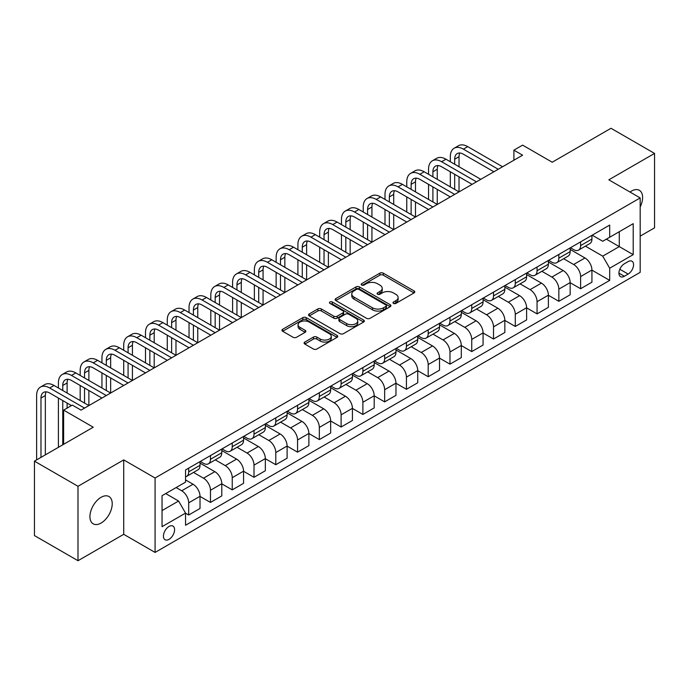 <?xml version="1.0" encoding="UTF-8"?>
<svg xmlns="http://www.w3.org/2000/svg" width="689" height="689" viewBox="0 0 689 689"><rect width="100%" height="100%" fill="white"/><g stroke="black" fill="none" stroke-linecap="round" stroke-linejoin="round"><path stroke-width="1.03" d="M393.497 303.401A1.697 0.973 0 0 0 395.891 303.401L414.055 292.911A2.42 1.395 0 0 0 414.761 291.921A2.42 1.395 0 0 0 414.055 290.939L383.282 273.171A2.42 1.395 0 0 0 379.863 273.171L361.691 283.653A1.697 0.973 0 0 0 361.2 284.35A1.697 0.973 0 0 0 361.691 285.039A1.697 0.973 0 0 0 364.085 285.039L366.436 283.679A7.734 4.47 0 0 1 377.383 283.679L379.949 285.16A7.734 4.47 0 0 1 382.214 288.321A7.734 4.47 0 0 1 379.949 291.481L377.598 292.834A1.697 0.973 0 0 0 377.098 293.523A1.697 0.973 0 0 0 377.598 294.22A1.697 0.973 0 0 0 379.992 294.22L382.335 292.859A7.734 4.47 0 0 1 393.281 292.859L395.848 294.341A7.734 4.47 0 0 1 398.113 297.502A7.734 4.47 0 0 1 395.848 300.662L393.497 302.015A1.697 0.973 0 0 0 392.997 302.704A1.697 0.973 0 0 0 393.497 303.401L393.497 302.015M101.076 523.054A15.769 9.103 120 0 0 111.377 509.162A15.769 9.103 120 0 0 108.957 496.528A15.769 9.103 120 0 0 101.076 497.312A15.769 9.103 120 0 0 90.776 511.204A15.769 9.103 120 0 0 93.196 523.838A15.769 9.103 120 0 0 101.076 523.054M640.176 206.967A15.769 9.103 120 0 0 639.349 190.31A15.769 9.103 120 0 0 631.469 191.086A15.769 9.103 120 0 0 630.004 192.05M169.012 539.349A7.88 4.547 120 0 0 174.162 532.399A7.88 4.547 120 0 0 172.948 526.086A7.88 4.547 120 0 0 169.012 526.474A7.88 4.547 120 0 0 163.861 533.415A7.88 4.547 120 0 0 165.067 539.737A7.88 4.547 120 0 0 169.012 539.349M304.805 342.071A2.42 1.395 0 0 0 304.09 343.053A2.42 1.395 0 0 0 304.805 344.044L313.435 349.03A2.42 1.395 0 0 0 316.854 349.03L337.033 337.377A2.42 1.395 0 0 0 337.739 336.396A2.42 1.395 0 0 0 337.033 335.405L306.252 317.638A2.42 1.395 0 0 0 302.833 317.638L282.662 329.282A2.42 1.395 0 0 0 281.956 330.272A2.42 1.395 0 0 0 282.662 331.263L293.092 337.283A2.42 1.395 0 0 0 296.511 337.283L305.141 332.296A2.42 1.395 0 0 0 305.856 331.306A2.42 1.395 0 0 0 305.141 330.324L299.973 327.335A6.468 3.738 0 0 1 298.079 324.691A6.468 3.738 0 0 1 302.066 321.246A6.468 3.738 0 0 1 309.12 322.056L329.376 333.752A6.468 3.738 0 0 1 331.271 336.396A6.468 3.738 0 0 1 327.284 339.841A6.468 3.738 0 0 1 320.23 339.031L316.854 337.085A2.42 1.395 0 0 0 313.435 337.085L304.805 342.071L304.805 344.044M640.176 236.138L654.55 227.844L654.55 153.423L611.005 128.283L552.216 162.225L522.606 145.129L513.899 150.159L522.606 155.189L81.044 410.119L72.336 405.089L63.629 410.119L63.629 444.31M77.995 486.296L77.995 560.717L123.719 534.319L123.719 459.899L77.995 486.296L34.45 461.156L93.239 427.214L63.629 410.119M123.719 459.899L155.077 478.002L640.176 197.924L640.176 272.344L155.077 552.423L155.077 478.002M654.55 153.423L608.826 179.82L640.176 197.924M366.608 318.327A2.42 1.395 0 0 0 370.027 318.327L390.207 306.683A2.42 1.395 0 0 0 390.913 305.692A2.42 1.395 0 0 0 390.207 304.702L359.425 286.934A2.42 1.395 0 0 0 356.006 286.934L335.836 298.587A2.42 1.395 0 0 0 335.13 299.569A2.42 1.395 0 0 0 335.836 300.559L366.608 318.327M330.608 303.763A1.697 0.973 0 0 1 332.331 304.004L332.331 301.989L363.62 320.058A2.42 1.395 0 0 1 364.326 321.04A2.42 1.395 0 0 1 363.62 322.03L343.441 333.674A2.42 1.395 0 0 1 340.022 333.674L309.249 315.906L309.249 313.934A2.42 1.395 0 0 0 308.543 314.925A2.42 1.395 0 0 0 309.249 315.906M309.249 313.934L317.879 308.948A2.42 1.395 0 0 1 321.298 308.948L333.786 316.156A2.42 1.395 0 0 0 337.205 316.156L342.933 312.849A2.42 1.395 0 0 0 343.639 311.859A2.42 1.395 0 0 0 342.933 310.877L329.936 303.375A1.697 0.973 0 0 1 329.437 302.678A1.697 0.973 0 0 1 330.487 301.782A1.697 0.973 0 0 1 332.331 301.989M77.995 560.717L34.45 535.577L34.45 461.156M628.161 261.587L624.329 263.801A7.639 4.41 120 0 0 619.342 270.527A7.639 4.41 120 0 0 620.513 276.642A7.639 4.41 120 0 0 624.329 276.263L628.161 274.058A7.639 4.41 120 0 0 633.148 267.323A7.639 4.41 120 0 0 631.977 261.209A7.639 4.41 120 0 0 628.161 261.587M592.196 235.182L602.729 241.271L609.696 237.249L609.696 225.079L185.556 469.958L185.556 482.119L162.044 495.701L162.044 526.672L185.556 513.098L185.556 525.268L609.696 280.389L609.696 268.219L602.729 256.153L585.409 246.154M609.696 237.249L633.208 223.667L633.208 254.646L609.696 268.219M123.719 534.319L155.077 552.423M513.899 150.159L513.899 160.218M606.389 239.161L619.273 246.602L619.273 231.719L633.208 223.667M602.729 256.153L619.273 246.602L633.208 254.646M162.044 510.583L178.589 501.032L165.696 493.591M185.556 513.202L188.691 515.01L188.691 502.841A9.853 5.693 -120 0 0 181.724 490.775L176.151 487.554M188.691 515.01L200.017 508.473L200.017 496.304A9.853 5.693 -120 0 0 193.049 484.238L185.556 479.914M200.017 496.407L210.464 502.436L210.464 490.267A9.853 5.693 -120 0 0 203.496 478.2L193.497 472.421M210.464 502.436L221.789 495.899L221.789 483.73A9.853 5.693 -120 0 0 214.822 471.664L200.017 463.12M221.789 483.833L232.236 489.87L232.236 477.701A9.853 5.693 -120 0 0 225.269 465.635L215.269 459.856M232.236 489.87L243.561 483.334L243.561 471.164A9.853 5.693 -120 0 0 236.594 459.098L221.789 450.546M243.561 471.259L254.008 477.296L254.008 465.127A9.853 5.693 -120 0 0 247.041 453.061L237.042 447.282M254.008 477.296L265.334 470.759L265.334 458.59A9.853 5.693 -120 0 0 258.366 446.524L243.561 437.971M265.334 458.693L275.781 464.722L275.781 452.561A9.853 5.693 -120 0 0 268.813 440.486L258.814 434.716M275.781 464.722L287.106 458.185L287.106 446.024A9.853 5.693 -120 0 0 280.139 433.949L265.334 425.406M287.106 446.119L297.553 452.156L297.553 439.987A9.853 5.693 -120 0 0 290.586 427.921L280.587 422.142M297.553 452.156L308.879 445.619L308.879 433.45A9.853 5.693 -120 0 0 301.911 421.384L287.106 412.832M308.879 433.553L319.334 439.582L319.334 427.413A9.853 5.693 -120 0 0 312.367 415.346L302.359 409.576M319.334 439.582L330.651 433.045L330.651 420.876A9.853 5.693 -120 0 0 323.684 408.81L308.879 400.266M330.651 420.979L341.107 427.016L341.107 414.847A9.853 5.693 -120 0 0 334.139 402.781L324.131 397.002M341.107 427.016L352.423 420.479L352.423 408.31A9.853 5.693 -120 0 0 345.456 396.244L330.651 387.692M352.423 408.413L362.879 414.442L362.879 402.273A9.853 5.693 -120 0 0 355.912 390.207L345.904 384.428M362.879 414.442L374.196 407.905L374.196 395.736A9.853 5.693 -120 0 0 367.228 383.67L352.423 375.126M374.196 395.839L384.651 401.876L384.651 389.707A9.853 5.693 -120 0 0 377.684 377.632L367.676 371.862M384.651 401.876L395.968 395.34L395.968 383.17A9.853 5.693 -120 0 0 389.001 371.095L374.196 362.552M395.968 383.265L406.424 389.302L406.424 377.133A9.853 5.693 -120 0 0 399.456 365.067L389.449 359.288M406.424 389.302L417.741 382.765L417.741 370.596A9.853 5.693 -120 0 0 410.782 358.53L395.968 349.978M417.741 370.699L428.196 376.728L428.196 364.567A9.853 5.693 -120 0 0 421.229 352.492L411.221 346.722M428.196 376.728L439.522 370.191L439.522 358.03A9.853 5.693 -120 0 0 432.554 345.956L417.741 337.412M439.522 358.125L449.969 364.162L449.969 351.993A9.853 5.693 -120 0 0 443.001 339.927L433.002 334.148M449.969 364.162L461.294 357.625L461.294 345.456A9.853 5.693 -120 0 0 454.327 333.39L439.522 324.838M461.294 345.559L471.741 351.588L471.741 339.419A9.853 5.693 -120 0 0 464.774 327.353L454.774 321.582M471.741 351.588L483.067 345.051L483.067 332.882A9.853 5.693 -120 0 0 476.099 320.816L461.294 312.272M483.067 332.985L493.513 339.022L493.513 326.853A9.853 5.693 -120 0 0 486.546 314.787L476.547 309.008M493.513 339.022L504.839 332.486L504.839 320.316A9.853 5.693 -120 0 0 497.871 308.25L483.067 299.698M504.839 320.411L515.286 326.448L515.286 314.279A9.853 5.693 -120 0 0 508.318 302.213L498.319 296.434M515.286 326.448L526.611 319.911L526.611 307.742A9.853 5.693 -120 0 0 519.644 295.676L504.839 287.124M526.611 307.845L537.058 313.883L537.058 301.713A9.853 5.693 -120 0 0 530.091 289.638L520.092 283.868M537.058 313.883L548.384 307.346L548.384 295.176A9.853 5.693 -120 0 0 541.416 283.101L526.611 274.558M548.384 295.271L558.839 301.308L558.839 289.139A9.853 5.693 -120 0 0 551.872 277.073L541.864 271.294M558.839 301.308L570.156 294.771L570.156 282.602A9.853 5.693 -120 0 0 563.189 270.536L548.384 261.984M570.156 282.705L580.612 288.734L580.612 276.565A9.853 5.693 -120 0 0 573.644 264.498L563.636 258.728M580.612 288.734L591.929 282.197L591.929 270.028A9.853 5.693 -120 0 0 584.961 257.962L570.156 249.418M570.414 247.756L573.644 249.616A9.853 5.693 -120 0 0 578.571 250.107A9.853 5.693 -120 0 0 580.612 245.594L580.612 241.873M548.642 260.33L551.872 262.19A9.853 5.693 -120 0 0 556.798 262.673A9.853 5.693 -120 0 0 558.839 258.168L558.839 254.448M526.87 272.896L530.091 274.756A9.853 5.693 -120 0 0 535.017 275.247A9.853 5.693 -120 0 0 537.058 270.734L537.058 267.013M505.097 285.47L508.318 287.33A9.853 5.693 -120 0 0 513.245 287.813A9.853 5.693 -120 0 0 515.286 283.308L515.286 279.588M483.325 298.036L486.546 299.896A9.853 5.693 -120 0 0 491.472 300.387A9.853 5.693 -120 0 0 493.513 295.874L493.513 292.153M461.552 310.61L464.774 312.47A9.853 5.693 -120 0 0 469.7 312.961A9.853 5.693 -120 0 0 471.741 308.448L471.741 304.727M439.78 323.184L443.001 325.044A9.853 5.693 -120 0 0 447.928 325.527A9.853 5.693 -120 0 0 449.969 321.014L449.969 317.293M418.008 335.75L421.229 337.61A9.853 5.693 -120 0 0 426.155 338.101A9.853 5.693 -120 0 0 428.196 333.588L428.196 329.867M396.235 348.324L399.456 350.184A9.853 5.693 -120 0 0 404.383 350.667A9.853 5.693 -120 0 0 406.424 346.162L406.424 342.442M374.463 360.89L377.684 362.75A9.853 5.693 -120 0 0 382.61 363.241A9.853 5.693 -120 0 0 384.651 358.728L384.651 355.007M352.69 373.464L355.912 375.324A9.853 5.693 -120 0 0 360.838 375.815A9.853 5.693 -120 0 0 362.879 371.302L362.879 367.582M330.909 386.029L334.139 387.89A9.853 5.693 -120 0 0 339.066 388.381A9.853 5.693 -120 0 0 341.107 383.868L341.107 380.147M309.137 398.604L312.367 400.464A9.853 5.693 -120 0 0 317.293 400.955A9.853 5.693 -120 0 0 319.334 396.442L319.334 392.721M287.365 411.178L290.586 413.038A9.853 5.693 -120 0 0 295.512 413.521A9.853 5.693 -120 0 0 297.553 409.016L297.553 405.287M265.592 423.744L268.813 425.604A9.853 5.693 -120 0 0 273.74 426.095A9.853 5.693 -120 0 0 275.781 421.582L275.781 417.861M243.82 436.318L247.041 438.178A9.853 5.693 -120 0 0 251.967 438.66A9.853 5.693 -120 0 0 254.008 434.156L254.008 430.436M222.047 448.884L225.269 450.744A9.853 5.693 -120 0 0 230.195 451.235A9.853 5.693 -120 0 0 232.236 446.722L232.236 443.001M200.275 461.458L203.496 463.318A9.853 5.693 -120 0 0 208.422 463.809A9.853 5.693 -120 0 0 210.464 459.296L210.464 455.575M591.929 270.131L609.696 280.389M578.571 250.107L589.887 243.57A9.853 5.693 -120 0 0 591.929 239.057L591.929 235.337M556.798 262.673L568.115 256.136A9.853 5.693 -120 0 0 570.156 251.631L570.156 247.911M535.017 275.247L546.343 268.71A9.853 5.693 -120 0 0 548.384 264.197L548.384 260.476M513.245 287.813L524.57 281.284A9.853 5.693 -120 0 0 526.611 276.771L526.611 273.051M491.472 300.387L502.798 293.85A9.853 5.693 -120 0 0 504.839 289.337L504.839 285.616M469.7 312.961L481.025 306.424A9.853 5.693 -120 0 0 483.067 301.911L483.067 298.191M447.928 325.527L459.253 318.99A9.853 5.693 -120 0 0 461.294 314.477L461.294 310.756M426.155 338.101L437.481 331.564A9.853 5.693 -120 0 0 439.522 327.051L439.522 323.33M404.383 350.667L415.708 344.13A9.853 5.693 -120 0 0 417.741 339.625L417.741 335.905M382.61 363.241L393.927 356.704A9.853 5.693 -120 0 0 395.968 352.191L395.968 348.47M360.838 375.815L372.155 369.278A9.853 5.693 -120 0 0 374.196 364.765L374.196 361.045M339.066 388.381L350.382 381.844A9.853 5.693 -120 0 0 352.423 377.331L352.423 373.61M317.293 400.955L328.61 394.418A9.853 5.693 -120 0 0 330.651 389.905L330.651 386.184M295.512 413.521L306.838 406.984A9.853 5.693 -120 0 0 308.879 402.479L308.879 398.75M273.74 426.095L285.065 419.558A9.853 5.693 -120 0 0 287.106 415.045L287.106 411.324M251.967 438.66L263.293 432.124A9.853 5.693 -120 0 0 265.334 427.619L265.334 423.899M230.195 451.235L241.52 444.698A9.853 5.693 -120 0 0 243.561 440.185L243.561 436.464M208.422 463.809L219.748 457.272A9.853 5.693 -120 0 0 221.789 452.759L221.789 449.039M185.556 476.771A9.853 5.693 -120 0 0 186.65 476.375L197.976 469.838A9.853 5.693 -120 0 0 200.017 465.325L200.017 461.604M186.65 476.375A9.853 5.693 -120 0 0 188.691 471.862L188.691 468.141M178.589 501.032L185.556 513.098M394.168 303.634L395.848 302.669A7.734 4.47 0 0 0 398.113 299.508L398.113 297.502M382.214 288.321L382.214 290.327A7.734 4.47 0 0 1 379.949 293.488L378.27 294.453M414.02 292.928L383.282 275.178A2.42 1.395 0 0 0 379.863 275.178L362.371 285.272M390.207 304.702L390.207 306.683L359.425 288.949A2.42 1.395 0 0 0 356.006 288.949L335.87 300.576M385.926 306.381A1.697 0.973 0 0 0 386.426 305.692A1.697 0.973 0 0 0 385.926 305.003L358.917 289.406A1.697 0.973 0 0 0 356.523 289.406L354.043 290.836A7.734 4.47 0 0 0 351.778 293.996A7.734 4.47 0 0 0 354.043 297.157L372.508 307.811A7.734 4.47 0 0 0 383.454 307.811L385.926 306.381L385.926 308.396A1.697 0.973 0 0 0 386.426 307.707L386.426 305.692M351.778 293.996L351.778 296.003A7.734 4.47 0 0 0 354.043 299.164L354.043 297.157M385.926 308.396L383.454 309.826A7.734 4.47 0 0 1 372.508 309.826L354.043 299.164M309.283 315.924L317.879 310.963L317.879 308.948M343.639 311.859L343.639 313.874A2.42 1.395 0 0 1 342.933 314.864L337.205 318.172A2.42 1.395 0 0 1 333.786 318.172L321.298 310.963A2.42 1.395 0 0 0 317.879 310.963M332.331 304.004L363.585 322.047M346.731 323.632A6.468 3.738 0 0 0 353.784 324.441A6.468 3.738 0 0 0 357.772 320.996A6.468 3.738 0 0 0 355.877 318.352L348.746 314.227A2.42 1.395 0 0 0 345.327 314.227L339.599 317.534A2.42 1.395 0 0 0 338.885 318.525A2.42 1.395 0 0 0 339.599 319.515L346.731 323.632L346.731 325.647A6.468 3.738 0 0 0 353.784 326.457A6.468 3.738 0 0 0 357.772 323.003L357.772 320.996M338.885 318.525L338.885 320.54A2.42 1.395 0 0 0 339.599 321.522L339.599 319.515M346.731 325.647L339.599 321.522M331.271 336.396L331.271 338.402A6.468 3.738 0 0 1 327.284 341.856A6.468 3.738 0 0 1 320.23 341.046L316.854 339.091A2.42 1.395 0 0 0 313.435 339.091L304.831 344.061M298.079 324.691L298.079 326.707A6.468 3.738 0 0 0 299.973 329.351L299.973 327.335M305.115 332.313L299.973 329.351M336.999 337.395L306.252 319.644A2.42 1.395 0 0 0 302.833 319.644L282.697 331.28M450.322 161.726L450.322 156.696A18.474 10.671 60 0 1 454.146 148.238L458.495 145.723A18.474 10.671 60 0 1 467.736 146.636L502.574 166.747M454.146 148.238A18.474 10.671 60 0 1 463.378 149.151L498.216 169.261M493.867 171.776L463.378 154.181A12.316 7.114 -120 0 0 457.22 153.569A12.316 7.114 -120 0 0 454.671 159.211L454.671 164.24M459.796 153.001A12.316 7.114 -120 0 0 459.029 156.696L459.029 166.755M454.671 174.291L454.671 189.38M459.029 176.806L459.029 191.895L424.191 171.776L419.834 174.291L454.671 194.41M450.322 186.865L450.322 171.776M428.541 174.291L428.541 169.261A18.474 10.671 60 0 1 432.373 160.804L436.723 158.298A18.474 10.671 60 0 1 445.964 159.211L480.801 179.321M432.373 160.804A18.474 10.671 60 0 1 441.606 161.726L476.444 181.836M472.094 184.351L441.606 166.755A12.316 7.114 -120 0 0 435.448 166.144A12.316 7.114 -120 0 0 432.899 171.776L432.899 176.806M438.023 165.575A12.316 7.114 -120 0 0 437.257 169.261L437.257 179.321M432.899 186.865L432.899 201.946M437.257 189.38L437.257 204.461L402.419 184.351L398.061 186.865L432.899 206.976M428.541 199.431L428.541 184.351M450.313 196.916L419.834 179.321A12.316 7.114 -120 0 0 413.676 178.709A12.316 7.114 -120 0 0 411.126 184.351L411.126 189.38M416.251 178.141A12.316 7.114 -120 0 0 415.484 181.836L415.484 191.895M411.126 199.431L411.126 214.52M415.484 201.946L415.484 217.035L380.647 196.916L376.289 199.431L411.126 219.55M406.768 212.005L406.768 196.925M406.768 186.865L406.768 181.836A18.474 10.671 60 0 1 410.601 173.378A18.474 10.671 60 0 1 419.834 174.291M410.601 173.378L414.95 170.863A18.474 10.671 60 0 1 424.191 171.776M428.541 209.49L398.061 191.895A12.316 7.114 -120 0 0 391.903 191.284A12.316 7.114 -120 0 0 389.354 196.925L389.354 201.946M394.478 190.715A12.316 7.114 -120 0 0 393.703 194.41L393.703 204.461M389.354 212.005L389.354 227.086M393.703 214.52L393.703 229.601L358.874 209.49L354.516 212.005L389.354 232.115M384.996 224.58L384.996 209.49M384.996 199.431L384.996 194.41A18.474 10.671 60 0 1 388.829 185.952A18.474 10.671 60 0 1 398.061 186.865M388.829 185.952L393.178 183.438A18.474 10.671 60 0 1 402.419 184.351M406.768 222.065L376.289 204.461A12.316 7.114 -120 0 0 370.131 203.849A12.316 7.114 -120 0 0 367.582 209.49L367.582 214.52M372.706 203.281A12.316 7.114 -120 0 0 371.931 206.976L371.931 217.035M367.582 224.58L367.582 239.66M371.931 227.086L371.931 242.175L337.093 222.065L332.744 224.58L367.582 244.69M363.224 237.145L363.224 222.065M363.224 212.005L363.224 206.976A18.474 10.671 60 0 1 367.048 198.518A18.474 10.671 60 0 1 376.289 199.431M367.048 198.518L371.405 196.003A18.474 10.671 60 0 1 380.647 196.916M384.996 234.63L354.516 217.035A12.316 7.114 -120 0 0 348.358 216.424A12.316 7.114 -120 0 0 345.809 222.065L345.809 227.086M350.934 215.855A12.316 7.114 -120 0 0 350.158 219.55L350.158 229.601M345.809 237.145L345.809 252.234M350.158 239.66L350.158 254.749L315.321 234.63L310.972 237.145L345.809 257.255M341.451 249.719L341.451 234.63M341.451 224.58L341.451 219.55A18.474 10.671 60 0 1 345.275 211.092A18.474 10.671 60 0 1 354.516 212.005M345.275 211.092L349.633 208.578A18.474 10.671 60 0 1 358.874 209.49M363.224 247.205L332.744 229.601A12.316 7.114 -120 0 0 326.586 228.998A12.316 7.114 -120 0 0 324.037 234.63L324.037 239.66M329.161 228.429A12.316 7.114 -120 0 0 328.386 232.115L328.386 242.175M324.037 249.719L324.037 264.8M328.386 252.234L328.386 267.315L293.548 247.205L289.199 249.719L324.037 269.83M319.679 262.285L319.679 247.205M319.679 237.145L319.679 232.115A18.474 10.671 60 0 1 323.503 223.658A18.474 10.671 60 0 1 332.744 224.58M323.503 223.658L327.861 221.143A18.474 10.671 60 0 1 337.093 222.065M341.451 259.77L310.972 242.175A12.316 7.114 -120 0 0 304.814 241.563A12.316 7.114 -120 0 0 302.264 247.205L302.264 252.234M307.389 240.995A12.316 7.114 -120 0 0 306.614 244.69L306.614 254.749M302.264 262.285L302.264 277.374M306.614 264.8L306.614 279.889L271.776 259.77L267.427 262.285L302.256 282.404M297.906 274.859L297.906 259.77M297.906 249.719L297.906 244.69A18.474 10.671 60 0 1 301.73 236.232A18.474 10.671 60 0 1 310.972 237.145M301.73 236.232L306.088 233.717A18.474 10.671 60 0 1 315.321 234.63M319.679 272.344L289.199 254.749A12.316 7.114 -120 0 0 283.041 254.138A12.316 7.114 -120 0 0 280.483 259.77L280.483 264.8M285.616 253.569A12.316 7.114 -120 0 0 284.841 257.255L284.841 267.315M280.483 274.859L280.483 289.94M284.841 277.374L284.841 292.455L250.004 272.344L245.646 274.859L280.483 294.97M276.134 287.425L276.134 272.344M276.134 262.285L276.134 257.255A18.474 10.671 60 0 1 279.958 248.798A18.474 10.671 60 0 1 289.199 249.719M279.958 248.798L284.316 246.292A18.474 10.671 60 0 1 293.548 247.205M297.906 284.919L267.427 267.315A12.316 7.114 -120 0 0 261.269 266.703A12.316 7.114 -120 0 0 258.711 272.344L258.711 277.374M263.844 266.135A12.316 7.114 -120 0 0 263.069 269.83L263.069 279.889M258.711 287.425L258.711 302.514M263.069 289.94L263.069 305.029L228.231 284.919L223.873 287.425L258.711 307.544M254.362 299.999L254.362 284.919M254.362 274.859L254.362 269.83A18.474 10.671 60 0 1 258.186 261.372A18.474 10.671 60 0 1 267.427 262.285M258.186 261.372L262.543 258.857A18.474 10.671 60 0 1 271.776 259.77M276.134 297.484L245.646 279.889A12.316 7.114 -120 0 0 239.488 279.278A12.316 7.114 -120 0 0 236.938 284.919L236.938 289.94M242.063 278.709A12.316 7.114 -120 0 0 241.296 282.404L241.296 292.455M236.938 299.999L236.938 315.088M241.296 302.514L241.296 317.595L206.459 297.484L202.101 299.999L236.938 320.109M232.589 312.573L232.589 297.484M232.589 287.425L232.589 282.404A18.474 10.671 60 0 1 236.413 273.946A18.474 10.671 60 0 1 245.646 274.859M236.413 273.946L240.771 271.432A18.474 10.671 60 0 1 250.004 272.344M254.362 310.059L223.873 292.455A12.316 7.114 -120 0 0 217.715 291.843A12.316 7.114 -120 0 0 215.166 297.484L215.166 302.514M220.291 291.283A12.316 7.114 -120 0 0 219.524 294.97L219.524 305.029M215.166 312.573L215.166 327.654M219.524 315.088L219.524 330.169L184.686 310.059L180.329 312.573L215.166 332.684M210.817 325.139L210.817 310.059M210.817 299.999L210.817 294.97A18.474 10.671 60 0 1 214.641 286.512A18.474 10.671 60 0 1 223.873 287.425M214.641 286.512L218.99 283.997A18.474 10.671 60 0 1 228.231 284.919M232.589 322.624L202.101 305.029A12.316 7.114 -120 0 0 195.943 304.417A12.316 7.114 -120 0 0 193.394 310.059L193.394 315.088M198.518 303.849A12.316 7.114 -120 0 0 197.752 307.544L197.752 317.595M193.394 325.139L193.394 340.228M197.752 327.654L197.752 342.743L162.914 322.624L158.556 325.139L193.394 345.258M189.036 337.713L189.036 322.624M189.036 312.573L189.036 307.544A18.474 10.671 60 0 1 192.868 299.086A18.474 10.671 60 0 1 202.101 299.999M192.868 299.086L197.218 296.571A18.474 10.671 60 0 1 206.459 297.484M210.817 335.198L180.329 317.595A12.316 7.114 -120 0 0 174.171 316.992A12.316 7.114 -120 0 0 171.621 322.624L171.621 327.654M176.746 316.423A12.316 7.114 -120 0 0 175.979 320.109L175.979 330.169M171.621 337.713L171.621 352.794M175.979 340.228L175.979 355.309L141.142 335.198L136.784 337.713L171.621 357.824M167.263 350.279L167.263 335.198M167.263 325.139L167.263 320.109A18.474 10.671 60 0 1 171.096 311.652A18.474 10.671 60 0 1 180.329 312.573M171.096 311.652L175.445 309.137A18.474 10.671 60 0 1 184.686 310.059M189.036 347.764L158.556 330.169A12.316 7.114 -120 0 0 152.398 329.557A12.316 7.114 -120 0 0 149.849 335.198L149.849 340.228M154.973 328.989A12.316 7.114 -120 0 0 154.198 332.684L154.198 342.743M149.849 350.279L149.849 365.368M154.198 352.794L154.198 367.883L119.369 347.764L115.011 350.279L149.849 370.398M145.491 362.853L145.491 347.764M145.491 337.713L145.491 332.684A18.474 10.671 60 0 1 149.324 324.226A18.474 10.671 60 0 1 158.556 325.139M149.324 324.226L153.673 321.711A18.474 10.671 60 0 1 162.914 322.624M167.263 360.338L136.784 342.743A12.316 7.114 -120 0 0 130.626 342.132A12.316 7.114 -120 0 0 128.076 347.764L128.076 352.794M133.201 341.563A12.316 7.114 -120 0 0 132.426 345.258L132.426 355.309M128.076 362.853L128.076 377.934M132.426 365.368L132.426 380.449L97.588 360.338L93.239 362.853L128.076 382.963M123.719 375.427L123.719 360.338M123.719 350.279L123.719 345.258A18.474 10.671 60 0 1 127.543 336.8A18.474 10.671 60 0 1 136.784 337.713M127.543 336.8L131.9 334.286A18.474 10.671 60 0 1 141.142 335.198M145.491 372.913L115.011 355.309A12.316 7.114 -120 0 0 108.853 354.697A12.316 7.114 -120 0 0 106.304 360.338L106.304 365.368M111.429 354.129A12.316 7.114 -120 0 0 110.653 357.824L110.653 367.883M106.304 375.427L106.304 390.508M110.653 377.934L110.653 393.023L75.816 372.913L71.467 375.427L106.304 395.538M101.946 387.993L101.946 372.913M101.946 362.853L101.946 357.824A18.474 10.671 60 0 1 105.77 349.366A18.474 10.671 60 0 1 115.011 350.279M105.77 349.366L110.128 346.851A18.474 10.671 60 0 1 119.369 347.764M123.719 385.478L93.239 367.883A12.316 7.114 -120 0 0 87.081 367.271A12.316 7.114 -120 0 0 84.532 372.913L84.532 377.934M89.656 366.703A12.316 7.114 -120 0 0 88.881 370.398L88.881 380.449M84.532 387.993L84.532 403.082M88.881 390.508L88.881 405.588L54.043 385.478L49.694 387.993L84.532 408.103M80.174 400.567L80.174 385.478M80.174 375.427L80.174 370.398A18.474 10.671 60 0 1 83.998 361.94A18.474 10.671 60 0 1 93.239 362.853M83.998 361.94L88.356 359.425A18.474 10.671 60 0 1 97.588 360.338M101.946 398.053L71.467 380.449A12.316 7.114 -120 0 0 65.309 379.846A12.316 7.114 -120 0 0 62.759 385.478L62.759 390.508M67.884 379.277A12.316 7.114 -120 0 0 67.109 382.963L67.109 393.023M62.759 400.567L62.759 444.81M67.109 403.082L67.109 408.103M58.401 447.325L58.401 398.053M58.401 387.993L58.401 382.963A18.474 10.671 60 0 1 62.225 374.506A18.474 10.671 60 0 1 71.467 375.427M62.225 374.506L66.583 371.991A18.474 10.671 60 0 1 75.816 372.913M71.467 405.597L49.694 393.023A12.316 7.114 -120 0 0 43.536 392.411A12.316 7.114 -120 0 0 40.978 398.053L40.978 457.384M46.111 391.843A12.316 7.114 -120 0 0 45.336 395.538L45.336 454.869M36.629 459.899L36.629 395.538A18.474 10.671 60 0 1 40.453 387.08A18.474 10.671 60 0 1 49.694 387.993M40.453 387.08L44.811 384.565A18.474 10.671 60 0 1 54.043 385.478M181.724 490.775L193.049 484.238M203.496 478.2L214.822 471.664M225.269 465.635L236.594 459.098M247.041 453.061L258.366 446.524M268.813 440.486L280.139 433.949M290.586 427.921L301.911 421.384M312.367 415.346L323.684 408.81M334.139 402.781L345.456 396.244M355.912 390.207L367.228 383.67M377.684 377.632L389.001 371.095M399.456 365.067L410.782 358.53M421.229 352.492L432.554 345.956M443.001 339.927L454.327 333.39M464.774 327.353L476.099 320.816M486.546 314.787L497.871 308.25M508.318 302.213L519.644 295.676M530.091 289.638L541.416 283.101M551.872 277.073L563.189 270.536M573.644 264.498L584.961 257.962M580.612 245.594L591.929 239.057M580.612 276.565L591.929 270.028M558.839 289.139L570.156 282.602M558.839 258.168L570.156 251.631M537.058 301.713L548.384 295.176M537.058 270.734L548.384 264.197M515.286 314.279L526.611 307.742M515.286 283.308L526.611 276.771M493.513 326.853L504.839 320.316M493.513 295.874L504.839 289.337M471.741 339.419L483.067 332.882M471.741 308.448L483.067 301.911M449.969 351.993L461.294 345.456M449.969 321.014L461.294 314.477M428.196 364.567L439.522 358.03M428.196 333.588L439.522 327.051M406.424 377.133L417.741 370.596M406.424 346.162L417.741 339.625M384.651 389.707L395.968 383.17M384.651 358.728L395.968 352.191M362.879 402.273L374.196 395.736M362.879 371.302L374.196 364.765M341.107 414.847L352.423 408.31M341.107 383.868L352.423 377.331M319.334 427.413L330.651 420.876M319.334 396.442L330.651 389.905M297.553 439.987L308.879 433.45M297.553 409.016L308.879 402.479M275.781 452.561L287.106 446.024M275.781 421.582L287.106 415.045M254.008 465.127L265.334 458.59M254.008 434.156L265.334 427.619M232.236 477.701L243.561 471.164M232.236 446.722L243.561 440.185M210.464 490.267L221.789 483.73M210.464 459.296L221.789 452.759M188.691 502.841L200.017 496.304M188.691 471.862L200.017 465.325M619.807 269.235L628.161 274.058M618.929 273.145L624.329 276.263M395.848 302.669L395.848 300.662M377.598 294.22L377.598 292.834M379.949 293.488L379.949 291.481M361.691 285.039L361.691 283.653M379.863 275.178L379.863 273.171M383.282 275.178L383.282 273.171M414.055 292.911L414.055 290.939M335.836 300.559L335.836 298.587M356.006 288.949L356.006 286.934M359.425 288.949L359.425 286.934M372.508 309.826L372.508 307.811M383.454 309.826L383.454 307.811M321.298 310.963L321.298 308.948M333.786 318.172L333.786 316.156M337.205 318.172L337.205 316.156M342.933 314.864L342.933 312.849M363.62 322.03L363.62 320.058M313.435 339.091L313.435 337.085M316.854 339.091L316.854 337.085M320.23 341.046L320.23 339.031M305.141 332.296L305.141 330.324M282.662 331.263L282.662 329.282M302.833 319.644L302.833 317.638M306.252 319.644L306.252 317.638M337.033 337.377L337.033 335.405M467.736 146.636L463.378 149.151M459.029 156.696L454.671 159.211M445.964 159.211L441.606 161.726M437.257 169.261L432.899 171.776M415.484 181.836L411.126 184.351M393.703 194.41L389.354 196.925M371.931 206.976L367.582 209.49M350.158 219.55L345.809 222.065M328.386 232.115L324.037 234.63M306.614 244.69L302.264 247.205M284.841 257.255L280.483 259.77M263.069 269.83L258.711 272.344M241.296 282.404L236.938 284.919M219.524 294.97L215.166 297.484M197.752 307.544L193.394 310.059M175.979 320.109L171.621 322.624M154.198 332.684L149.849 335.198M132.426 345.258L128.076 347.764M110.653 357.824L106.304 360.338M88.881 370.398L84.532 372.913M67.109 382.963L62.759 385.478M45.336 395.538L40.978 398.053"/></g></svg>
